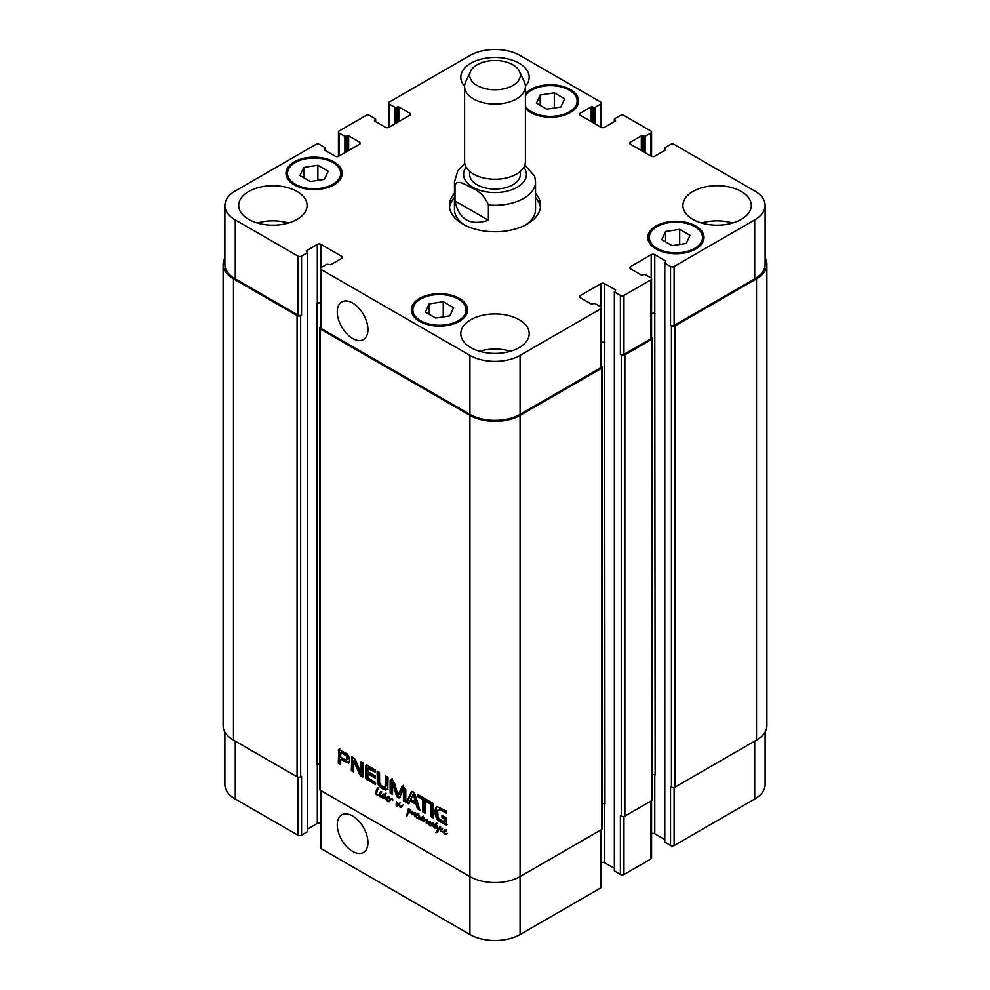 <?xml version="1.0" encoding="UTF-8"?>
<svg xmlns="http://www.w3.org/2000/svg" width="990" height="990" viewBox="0 0 990 990"><rect width="100%" height="100%" fill="white"/><g stroke="black" fill="none" stroke-linecap="round" stroke-linejoin="round"><path stroke-width="1.49" d="M382.697 797.878L384.207 797.111L383.761 794.933L382.511 797.705L385.271 796.492M383.774 797.259L385.283 796.48L385.085 794.735M384.009 795.354L385.568 794.784L386.063 793.213M384.38 795.861L385.457 795.242M384.293 796.554L385.37 795.935M384.491 795.403L385.494 793.238L385.011 798.546L387.041 798.2M384.999 793.832L385.716 793.423M385.952 799.475L384.318 797.928L382.66 798.311L381.868 797.049L383.118 794.339L384.392 795.131M382.759 794.661L383.514 794.227M382.387 795.143L383.835 794.042M383.043 795.812L383.464 794.524M381.967 796.43L382.808 795.948M381.868 797.049L382.561 796.653M382.66 798.311L383.291 797.371M384.689 797.779L383.736 797.693M385.308 799.351L385.964 798.967M387.313 798.101L385.952 798.856L388.105 796.826L388.921 797.99L386.471 799.289M386.682 798.633L387.672 798.064M387.845 798.014L388.86 797.346M389.367 796.851L388.043 797.556M386.966 798.175L388.761 797.21M386.236 798.732L387.127 798.212M386.595 798.695L388.921 797.99M387.115 798.027L387.672 796.938M387.028 797.198L388.105 796.826M389.28 800.774L389.59 798.175L390.085 799.289L392.139 798.893L392.832 799.796L392.721 800.465L392.3 799.376L390.481 799.685L389.095 801.813L388.736 801.133L389.825 800.465M388.649 801.393L389.664 800.675M390.32 800.341L389.614 800.749M392.089 798.843L389.899 800.304M386.422 799.301L388.872 800.737L390.27 799.178M388.872 800.737L387.288 800.885L386.446 799.437M403.276 804.92L400.43 807.494L398.883 804.573L396.829 806.145L396.087 805.402L396.495 801.69L397.188 802.482L396.73 805.328L399.081 803.36L400.108 806.887L403.066 805.019M400.108 806.887L402.868 805.167M396.73 805.328L400.158 802.741M397.2 805.105L398.698 804.177M396.087 805.402L396.705 805.043M396.421 805.91L397.163 804.783M398.883 804.573L399.799 804.041M400.096 807.357L401.173 806.739L400.653 806.318M401.878 806.763L400.43 807.494L401.173 806.739M444.993 831.006L446.007 830.338M446.515 829.855L445.191 830.548M444.114 831.167L445.908 830.202M443.248 832.627L443.124 831.798L445.574 829.954L446.069 830.981L443.557 832.219L446.267 834.087L444.436 833.877L443.594 832.429M447.356 833.382L446.267 834.087M446.069 830.981L443.718 831.773M444.25 831.018L444.819 829.929M442.357 828.976L440.822 829.979L441.429 831.452L444.374 831.303M444.176 830.189L445.253 829.818M443.124 831.798L444.844 831.018M444.262 831.551L443.607 831.922M442.344 828.444L441.429 829.014M443.136 832.194L440.773 831.402L440.216 829.806L441.924 828.024L442.542 828.853M441.317 829.113L441.738 828.073M440.216 829.806L441.206 829.236M441.07 828.296L441.924 828.024M414.946 816.75L414.624 813.495L411.704 814.572L412.36 811.33L412.347 813.966L414.773 812.827L415.243 813.57L415.107 816.663M413.709 813.149L414.661 812.505M412.013 812.666L412.904 812.159M411.58 813.916L412.533 813.359M411.704 814.572L412.644 813.297M411.877 814.696L412.781 813.953M415.144 813.198L413.251 814.238M415.701 812.877L414.464 813.508M414.315 815.228L414.996 814.844M421.864 820.413L423.101 819.869L422.495 820.586L419.512 818.953M420.317 819.51L421.394 818.891L420.032 818.643M422.235 818.532L421.394 818.891M421.158 819.151L421.802 818.779M422.495 820.586L423.188 820.19M423.126 820.351L423.621 817.666L424.401 818.693L423.893 820.549L426.888 819.423L426.801 822.48L430.118 821.193L429.784 825.462L428.979 824.534L429.796 821.688L426.183 823.074L426.591 820.054L423.349 821.477L423.126 820.351L424.178 819.732M423.237 820.042L424.252 819.448M419.092 817.876L419.537 815.352L419.154 818.817L420.218 818.903L422.21 816.775L421.777 819.572L422.594 819.992M421.468 817.74L423.287 816.156M420.936 818.408L422.532 817.121M420.218 818.903L422.012 817.79M418.745 816.824L419.649 816.304M418.634 817.431L419.352 817.022M419.104 817.752L416.802 817.926L415.478 815.896L417.953 814.003L418.436 815.03L416.085 815.822L416.048 816.725L417.52 817.715L419.203 817.431M419.847 817.381L419.104 817.814M418.956 819.274L418.572 817.802M423.262 820.067L424.24 819.51M422.928 821.168L424.203 819.72M423.349 821.477L424.005 820.537M423.46 821.49L424.425 820.859M423.571 821.465L424.524 820.871M426.282 820.116L424.648 820.846M427.148 819.732L425.638 820.487M427.668 819.435L426.183 820.153M426.653 820.562L427.296 820.19M426.566 821.081L427.284 820.66M426.183 823.074L427.395 821.143M426.863 823.135L427.94 822.517L427.247 822.455M428.435 822.294L429.14 821.923M429.4 822.653L430.415 822.071M430.118 823.037L430.477 822.034M429.041 823.655L430.007 823.098M428.979 824.534L429.722 824.113M427.036 822.443L428.707 821.391M428.113 821.811L428.893 821.304L428.113 821.811M417.359 815.055L418.386 814.386M418.881 813.904L417.57 814.597M416.493 815.216L418.275 814.25M418.436 815.03L416.085 815.822M416.691 816.057L416.567 815.24L415.478 815.896M416.629 815.067L417.198 813.978M416.555 814.238L417.619 813.867M434.697 827.999L436.85 828.482L434.697 827.999L435.167 824.856L433.905 824.138L435.452 824.385L436.59 822.616L436.132 824.732L437.295 825.796M435.452 824.385L436.924 823.197M434.301 824.806L435.204 824.286M435.167 824.856L436.231 824.237L435.377 824.187M434.833 825.425L436.231 824.237M435.501 826.304L435.909 824.806M434.424 826.935L435.13 826.526M436.85 828.482L436.194 828.296M437.147 825.883L438.347 829.471L439.523 827.108L440.179 827.553L436.949 832.466L435.588 832.528L437.964 829.855L436.639 825.586L435.872 825.177L435.043 827.764M437.964 829.855L439.003 829.038M435.588 832.528L439.04 829.224M436.033 832.726L438.125 830.82M436.293 832.689L437.097 832.107M438.025 831.848L437.37 832.07M438.347 829.471L440.587 826.477M377.079 790.725L376.534 794.19L380.135 794.896M379.517 795.354L376.076 794.302L376.262 790.589L377.71 787.582L377.165 790.713M377.871 787.743L377.19 788.139L377.796 787.669M377.252 788.312L377.982 787.891M376.262 790.589L378.329 787.693M377.017 790.874L377.277 790.144M375.643 793.139L376.435 792.668M377.042 795.057L377.759 794.648M378.044 795.317L378.7 794.945M378.749 795.527L379.368 795.193M380.061 795.774L381.88 795.91L380.927 796.876L380.111 795.75M380.111 796.702L381.076 796.146M382.004 796.257L381.187 796.084M379.838 795.391L380.333 792.359L380.964 792.941L380.073 795.255M379.95 793.015L380.742 792.545M381.546 792.012L380.754 791.394L381.682 791.864M432.593 823.47L430.786 825.128L431.9 825.499L433.509 823.371L432.939 825.771L433.88 827.145M431.046 825.71L433.484 824.212M432.964 824.88L432.172 825.338M433.781 822.504L433.051 822.9M432.37 823.866L433.063 823.457M433.905 827.009L432.407 825.747L430.749 825.945L430.365 824.905L430.563 823.581L432.556 822.504L433.113 823.185M431.43 824.286L431.64 822.962M432.717 825.573L431.826 825.326M433.014 825.4L432.308 825.796M410.887 811.949L410.491 810.476L407.905 810.006L407.806 809.177L409.538 809.201L411.803 811.911L408.202 812.778L406.791 816.478L408.251 809.981L408.276 812.307L411.716 811.466M408.004 810.686L408.684 810.29M407.793 811.553L408.697 811.033M407.521 811.936L408.548 811.33M407.707 811.825L408.511 811.367M407.385 812.988L408.598 811.317M408.128 813.223L408.462 812.369M407.051 813.854L407.991 813.31M406.618 814.782L407.917 813.706M406.63 814.931L407.657 814.337M406.296 816.032L407.212 815.5M408.066 813.05L408.87 812.406M408.585 812.864L409.315 812.443M410.107 812.938L411.184 812.32L409.65 812.245M412.434 811.862L411.184 812.32M412.657 811.639L411.741 812.184M408.981 809.387L408.882 808.558M408.969 809.709L409.699 809.288M411.011 811.738L411.679 811.355M443.78 821.836L444.287 818.668L441.948 817.319L441.948 815.277L446.651 817.988L446.181 824.979L439.622 821.626L436.701 818.792L435.315 815.203L435.105 810.043L437.097 806.578L446.354 811.033L446.354 813.198L440.785 809.981L438.013 809.956L437.667 810.909L438.001 816.998L439.016 818.792L443.78 821.836M436.417 806.875L435.377 808.422M439.61 808.954L438.013 809.956M430.019 803.769L425.118 800.935L425.118 813.248L422.755 811.887L422.755 799.574L417.867 796.752L417.867 794.574L430.019 801.603L430.019 803.769M403.425 789.08L399.774 797.049L399.168 797.977L397.98 797.742L396.421 795.774L392.683 782.818L392.535 794.438L390.171 793.077L390.171 780.33L391.05 779.192L392.003 779.489L394.391 782.731L397.98 794.995L402.534 785.874L405.789 789.352L405.789 802.098L403.425 800.724L403.425 789.08L404.502 788.461L403.227 788.931M404.18 788.374L403.103 789.005M392.857 783.078L393.76 782.199L392.498 782.892M390.171 793.077L391.248 792.458L391.248 779.712L390.171 780.33L391.05 779.192M397.98 794.995L399.403 794.042L403.611 785.256M402.633 786.246L401.556 786.864L402.534 785.874M349.519 760.803L348.468 763.154L340.671 759.367L340.671 764.49L338.308 763.129L338.741 749.467L347.317 753.959L349.421 757.734L349.519 760.803M367.847 773.871L368.032 777.942L375.532 782.447L375.532 784.625L365.941 778.635L365.483 766.409L366.647 765.097L375.457 770.096L375.457 772.274L367.847 768.624L367.847 771.705L375.284 775.987L375.284 778.165L367.847 773.871L368.924 773.252L375.284 776.927M360.694 772.485L361.053 761.78L363.342 763.104L362.872 776.964L361.474 776.667L359.457 774.291L353.888 761.075L353.628 771.977L351.339 770.653L351.809 756.781L355.237 759.404L360.694 772.485M360.843 772.695L362.13 771.928L362.13 762.399M353.975 761.199L354.828 760.444M406.333 802.407L407.41 801.789L412.137 791.505L411.06 792.124L413.127 791.678L415.181 794.5L419.909 810.241L417.421 808.805L416.134 804.4L410.095 800.922L408.821 803.843L406.333 802.407L411.654 791.455M430.897 802.11L433.261 803.472L433.261 817.95L430.897 816.589L430.897 802.11M379.591 782.781L381.336 785.8L385.073 787.199L385.667 775.987L388.031 777.36L387.832 788.523L385.902 790.094L382.586 788.857L379.294 786.283L377.339 782.459L377.14 771.074L379.504 772.435L379.591 782.781M601.425 366.164L601.574 366.25A2.537 1.46 180 0 1 602.316 367.278A2.537 1.46 180 0 1 601.574 368.317L520.072 415.367A35.467 20.481 180 0 1 469.928 415.367L320.364 329.026A2.537 1.46 180 0 1 319.621 327.987A2.537 1.46 180 0 1 320.364 326.947L320.512 326.861M319.621 327.987L319.621 789.203A2.537 1.46 0 0 0 320.364 790.243L469.928 876.596A35.467 20.481 0 0 0 520.072 876.596L601.574 829.546A2.537 1.46 0 0 0 602.316 828.506L602.316 367.278M444.077 821.799L445.339 820.92L445.364 818.049L443.025 815.896M440.785 809.981L441.862 809.362L439.09 809.337M446.354 811.961L441.862 809.362M435.105 810.043L436.454 807.803M435.093 813.446L436.169 812.827L436.182 809.424M435.315 815.203L436.38 814.584L436.169 812.827M436.701 818.792L437.778 818.173L436.38 814.584M437.852 820.24L438.917 819.621L437.778 818.173M439.622 821.626L440.699 821.007L438.917 819.621M444.956 824.707L446.032 824.088L440.699 821.007M447.257 824.361L446.032 824.088M441.948 817.319L443.025 816.701M444.287 818.668L445.364 818.049M444.287 821.354L445.364 820.735M444.262 821.539L445.339 820.92M430.019 802.531L426.183 800.316L425.118 800.935M417.867 796.752L418.931 795.205M422.755 799.574L423.831 798.955L418.931 796.133M422.755 811.887L423.831 811.268L423.831 798.955M425.118 812.01L423.831 811.268M403.499 789.5L404.502 788.461M403.425 800.724L404.502 800.106L404.576 788.882M405.789 800.848L404.502 800.106M399.057 794.376L398.252 794.846M391.248 779.712L392.127 778.573M392.523 793.188L391.248 792.458M392.646 782.805L393.575 782.273M396.421 795.774L397.497 795.156L393.933 782.459M396.743 796.492L397.819 795.873L397.497 795.156M397.98 797.742L399.057 797.123L397.819 795.873M400.232 797.358L399.057 797.123M346.71 760.147L346.673 756.15L341.117 752.462L342.193 751.843L340.832 752.474L340.671 757.189L345.968 760.196L348.121 758.748L347.75 755.531L342.193 751.843M341.265 752.524L342.342 751.905M345.361 754.9L346.438 754.281M345.547 755.024L346.611 754.392M345.931 755.296L347.007 754.677M346.673 756.15L347.75 755.531M347.045 757.301L348.121 756.682M347.119 758.39L348.195 757.771M347.119 758.625L348.195 758.006M347.094 758.86L348.171 758.229M347.045 759.367L348.121 758.748M338.357 750.036L339.818 748.848M338.308 750.408L339.434 749.418M338.308 763.129L339.384 762.51L339.384 749.789M340.671 763.253L339.384 762.51M340.671 759.367L341.748 758.748L347.626 762.139L346.55 762.758M349.544 762.535L347.626 762.139M368.045 768.203L369.753 767.733L368.688 768.364M375.457 771.024L369.753 767.733M365.483 766.409L366.981 764.527M365.558 777.583L366.622 776.952L366.56 765.79M365.941 778.635L367.018 778.016L366.622 776.952M366.609 779.415L367.686 778.796L367.018 778.016M366.993 779.687L367.686 778.796M375.532 783.387L368.057 779.068M351.339 757.981L352.527 756.818M351.339 770.653L352.415 770.034L352.415 757.362M353.628 770.74L352.415 770.034M353.789 761.05L354.791 760.468M354.16 761.595L355.051 760.58M359.457 774.291L360.533 773.673L355.237 760.976M360.385 775.813L361.461 775.195L360.533 773.673M361.474 776.667L362.55 776.049L361.461 775.195M363.231 776.321L362.55 776.049M361.053 772.559L362.13 771.928M413.337 794.574L410.702 799.326L415.515 802.098L413.337 794.574L414.402 793.943L413.078 794.215M415.515 802.098L416.592 801.479L414.402 793.943M412.904 794.327L413.981 793.695M409.254 802.853L407.41 801.789M410.095 800.922L411.172 800.304L417.211 803.781L416.134 804.4M417.421 808.805L418.485 808.187L417.211 803.781M419.463 808.743L418.485 808.187M430.897 816.589L431.974 815.97L431.974 802.729M433.261 816.713L431.974 815.97M377.14 780.466L378.217 779.835L378.217 771.693M377.339 782.459L378.403 781.84L378.217 779.835M378.229 784.798L379.306 784.179L378.403 781.84M379.294 786.283L380.37 785.664L379.306 784.179M380.457 787.409L381.534 786.79L380.37 785.664M382.586 788.857L383.65 788.238L381.534 786.79M384.714 789.859L385.791 789.24L383.65 788.238M385.902 790.094L386.966 789.476L385.791 789.24M388.006 789.203L386.966 789.476M385.593 786.233L386.669 785.615L386.743 776.618M385.073 787.199L386.669 785.615M455.004 200.97L455.004 185.662C456.675 178.472 466.005 184.994 471.71 187.964C479.296 190.884 484.865 196.54 488.417 204.955L488.417 220.263L455.004 200.97C459.051 219.693 470.188 226.128 488.417 220.263M534.674 176.121L524.811 165.107M535.528 197.517A45.59 26.322 180 0 1 540.453 207.516M449.547 207.516A45.59 26.322 180 0 1 454.472 197.517M535.528 193.384A45.59 26.322 180 0 1 540.59 205.437A45.59 26.322 180 0 1 495 231.771A45.59 26.322 180 0 1 449.411 205.437A45.59 26.322 180 0 1 454.472 193.384M488.417 204.955A40.528 23.401 0 0 0 535.528 181.863L535.528 209.583A40.528 23.401 180 0 1 525.343 225.089M464.657 225.089A40.528 23.401 180 0 1 454.472 209.583L454.472 181.863A40.528 23.401 0 0 0 455.004 185.662M469.668 171.394L469.668 174.426A25.332 14.627 0 0 0 495 189.041A25.332 14.627 0 0 0 520.332 174.426L520.332 171.394M470.522 71.379L465.622 81.997A30.393 17.548 0 0 0 464.607 86.514L464.607 161.692A30.393 17.548 0 0 0 495 179.24A30.393 17.548 0 0 0 525.393 161.692L525.393 86.514A30.393 17.548 0 0 0 524.378 81.997L519.478 71.379A25.332 14.627 0 0 0 501.571 61.021A25.332 14.627 0 0 0 477.093 64.808A25.332 14.627 0 0 0 470.522 71.379A25.332 14.627 0 0 0 495 89.768A25.332 14.627 0 0 0 519.478 71.379M464.607 86.514A30.393 17.548 0 0 0 495 104.061A30.393 17.548 0 0 0 525.393 86.514M367.946 842.54A21.693 12.524 60 0 1 363.454 852.464A21.693 12.524 60 0 1 341.748 839.941A21.693 12.524 60 0 1 341.748 814.881A21.693 12.524 60 0 1 358.479 820.698A21.693 12.524 60 0 1 367.946 842.54M367.946 329.608A21.693 12.524 60 0 1 363.454 339.545A21.693 12.524 60 0 1 341.748 327.009A21.693 12.524 60 0 1 341.748 301.962A21.693 12.524 60 0 1 358.479 307.766A21.693 12.524 60 0 1 367.946 329.608M224.891 732.031L224.891 784.563A35.467 20.481 0 0 0 235.286 799.029L297.978 835.226A2.537 1.46 0 0 0 301.554 835.226L307.581 831.501L307.581 252.388L306.096 251.052L317.32 244.332A2.537 1.46 180 0 1 320.896 244.332L341.674 256.323A2.537 1.46 180 0 1 342.416 257.351A2.537 1.46 180 0 1 341.674 258.39L330.747 264.701L326.985 264.181L321.255 267.486A2.537 1.46 0 0 0 320.512 268.525A2.537 1.46 0 0 0 321.255 269.565L469.928 355.385A35.467 20.481 0 0 0 520.072 355.385L600.683 308.855A2.537 1.46 0 0 0 601.425 307.816A2.537 1.46 0 0 0 600.683 306.789L594.941 303.472L591.191 303.992L580.264 297.681A2.537 1.46 180 0 1 579.521 296.654A2.537 1.46 180 0 1 580.264 295.614L601.041 283.623A2.537 1.46 180 0 1 604.618 283.623L615.545 289.934L614.654 292.099L620.384 295.416A2.537 1.46 0 0 0 623.96 295.416L650.826 279.898A2.537 1.46 0 0 0 651.568 278.871A2.537 1.46 0 0 0 650.826 277.831L645.096 274.527L641.334 275.034L630.407 268.736A2.537 1.46 180 0 1 629.665 267.696A2.537 1.46 180 0 1 630.407 266.669L651.185 254.665A2.537 1.46 180 0 1 654.774 254.665L665.701 260.976L664.797 263.142L670.539 266.459A2.537 1.46 0 0 0 674.116 266.459L754.714 219.916A35.467 20.481 0 0 0 765.109 205.437A35.467 20.481 0 0 0 754.714 190.971L674.116 144.429A2.537 1.46 0 0 0 670.539 144.429L664.797 147.745L665.701 149.911L654.774 156.222A2.537 1.46 180 0 1 651.185 156.222L630.407 144.218A2.537 1.46 180 0 1 629.665 143.191A2.537 1.46 180 0 1 630.407 142.152L641.334 135.853L645.096 136.36L650.826 133.056A2.537 1.46 0 0 0 651.568 132.017A2.537 1.46 0 0 0 650.826 130.989L623.96 115.471A2.537 1.46 0 0 0 620.384 115.471L614.654 118.788L615.545 120.953L604.618 127.265A2.537 1.46 180 0 1 601.041 127.265L580.264 115.273A2.537 1.46 180 0 1 579.521 114.234A2.537 1.46 180 0 1 580.264 113.207L591.191 106.895L594.941 107.415L600.683 104.099A2.537 1.46 0 0 0 601.425 103.071A2.537 1.46 0 0 0 600.683 102.032L520.072 55.502A35.467 20.481 0 0 0 469.928 55.502L389.318 102.032A2.537 1.46 0 0 0 388.575 103.071A2.537 1.46 0 0 0 389.318 104.099L395.06 107.415L398.809 106.895L409.736 113.207A2.537 1.46 180 0 1 410.479 114.234A2.537 1.46 180 0 1 409.736 115.273L388.959 127.265A2.537 1.46 180 0 1 385.382 127.265L374.455 120.953L375.346 118.788L369.617 115.471A2.537 1.46 0 0 0 366.04 115.471L339.174 130.989A2.537 1.46 0 0 0 338.432 132.017A2.537 1.46 0 0 0 339.174 133.056L344.904 136.36L348.666 135.853L359.593 142.152A2.537 1.46 180 0 1 360.335 143.191A2.537 1.46 180 0 1 359.593 144.218L338.815 156.222A2.537 1.46 180 0 1 335.226 156.222L324.299 149.911L325.203 147.745L319.461 144.429A2.537 1.46 0 0 0 315.884 144.429L235.286 190.971A35.467 20.481 0 0 0 224.891 205.437A35.467 20.481 0 0 0 235.286 219.916L297.978 256.113A2.537 1.46 0 0 0 301.554 256.113L307.284 252.809M664.5 262.734L664.5 841.846L670.539 845.571A2.537 1.46 0 0 0 674.116 845.571L754.714 799.029A35.467 20.481 0 0 0 765.109 784.563L765.109 732.031M651.568 833.592A2.537 1.46 180 0 1 654.774 833.778L664.5 839.396M614.357 291.691L614.357 870.804L620.384 874.529A2.537 1.46 0 0 0 623.96 874.529L650.826 859.011A2.537 1.46 0 0 0 651.568 857.984L651.568 800.675M601.425 862.55A2.537 1.46 180 0 1 604.618 862.736L614.357 868.354M320.512 790.329L320.512 847.638A2.537 1.46 0 0 0 321.255 848.678L469.928 934.498A35.467 20.481 0 0 0 520.072 934.498L600.683 887.968A2.537 1.46 0 0 0 601.425 886.929L601.425 829.632M307.581 829.063L317.32 823.445A2.537 1.46 180 0 1 320.512 823.259M303.757 167.421L317.877 165.231L328.222 171.196L324.435 179.351L310.303 181.541L299.97 175.577L303.757 167.421L303.757 177.754M317.877 165.231L317.877 180.366M540.181 95.028L554.313 92.837L564.646 98.814L560.872 106.969L546.74 109.16L536.394 103.183L540.181 95.028L540.181 105.373M554.313 92.837L554.313 107.984M665.565 231.536L679.697 229.346L690.03 235.311L686.243 243.466L672.123 245.656L661.778 239.691L665.565 231.536L665.565 241.869M679.697 229.346L679.697 244.481M429.128 303.918L443.26 301.727L453.606 307.704L449.819 315.86L435.687 318.05L425.354 312.073L429.128 303.918L429.128 314.263M443.26 301.727L443.26 316.874M657.1 248.354A26.594 15.357 0 0 0 686.082 251.683A26.594 15.357 0 0 0 702.504 237.501A26.594 15.357 0 0 0 675.91 222.144A26.594 15.357 0 0 0 649.304 237.501A26.594 15.357 0 0 0 657.1 248.354M656.024 248.985A28.116 16.236 180 0 1 647.794 237.501A28.116 16.236 180 0 1 675.91 221.265A28.116 16.236 180 0 1 704.026 237.501A28.116 16.236 180 0 1 686.664 252.5A28.116 16.236 180 0 1 656.024 248.985M525.393 106.029A26.594 15.357 0 0 0 531.717 111.858A26.594 15.357 0 0 0 560.699 115.186A26.594 15.357 0 0 0 577.12 100.992A26.594 15.357 0 0 0 554.945 85.858A26.594 15.357 0 0 0 525.393 95.968M525.393 93.716A28.116 16.236 180 0 1 557.011 85.202A28.116 16.236 180 0 1 578.643 100.992A28.116 16.236 180 0 1 561.281 115.991A28.116 16.236 180 0 1 530.64 112.476A28.116 16.236 180 0 1 525.393 108.281M295.28 184.239A26.594 15.357 0 0 0 324.275 187.568A26.594 15.357 0 0 0 340.696 173.386A26.594 15.357 0 0 0 314.09 158.029A26.594 15.357 0 0 0 287.496 173.386A26.594 15.357 0 0 0 295.28 184.239M294.216 184.87A28.116 16.236 180 0 1 285.974 173.386A28.116 16.236 180 0 1 314.09 157.15A28.116 16.236 180 0 1 342.206 173.386A28.116 16.236 180 0 1 324.856 188.385A28.116 16.236 180 0 1 294.216 184.87M420.663 320.748A26.594 15.357 0 0 0 449.658 324.077A26.594 15.357 0 0 0 466.067 309.895A26.594 15.357 0 0 0 439.473 294.537A26.594 15.357 0 0 0 412.88 309.895A26.594 15.357 0 0 0 420.663 320.748M419.587 321.366A28.116 16.236 180 0 1 411.357 309.895A28.116 16.236 180 0 1 439.473 293.659A28.116 16.236 180 0 1 467.589 309.895A28.116 16.236 180 0 1 450.24 324.881A28.116 16.236 180 0 1 419.587 321.366M692.926 219.409A34.192 19.738 180 0 1 682.902 205.437A34.192 19.738 180 0 1 717.107 185.699A34.192 19.738 180 0 1 751.299 205.437A34.192 19.738 180 0 1 730.187 223.678A34.192 19.738 180 0 1 692.926 219.409M464.607 86.266A34.192 19.738 180 0 1 460.808 77.208A34.192 19.738 180 0 1 495 57.469A34.192 19.738 180 0 1 529.192 77.208A34.192 19.738 180 0 1 525.393 86.266M248.713 219.409A34.192 19.738 180 0 1 238.701 205.437A34.192 19.738 180 0 1 272.894 185.699A34.192 19.738 180 0 1 307.098 205.437A34.192 19.738 180 0 1 285.986 223.678A34.192 19.738 180 0 1 248.713 219.409M470.819 347.639A34.192 19.738 180 0 1 460.808 333.68A34.192 19.738 180 0 1 495 313.929A34.192 19.738 180 0 1 529.192 333.68A34.192 19.738 180 0 1 508.08 351.92A34.192 19.738 180 0 1 470.819 347.639M732.662 223.022A34.192 19.738 0 0 0 701.539 223.022M288.461 223.022A34.192 19.738 0 0 0 257.338 223.022M510.568 351.252A34.192 19.738 0 0 0 479.432 351.252M300.663 315.575A2.537 1.46 180 0 1 297.074 315.575L233.492 278.871A35.467 20.481 180 0 1 223.109 264.392L223.109 725.608A35.467 20.481 0 0 0 233.492 740.087L297.074 776.804A2.537 1.46 0 0 0 300.663 776.804L300.663 315.575L301.554 315.055A2.537 1.46 180 0 1 297.978 315.055L235.286 278.871A35.467 20.481 180 0 1 224.891 264.392L224.891 205.437M320.512 303.089A2.537 1.46 0 0 0 317.32 303.274L316.961 303.485A2.537 1.46 0 0 1 320.512 303.46M601.425 307.816L601.425 366.77A2.537 1.46 180 0 1 600.683 367.797L520.072 414.34A35.467 20.481 180 0 1 469.928 414.34L321.255 328.507A2.537 1.46 180 0 1 320.512 327.467L320.512 268.525M602.316 803.657A2.537 1.46 180 0 1 604.977 803.991L604.618 342.565A2.537 1.46 0 0 0 601.425 342.392M651.568 278.871L651.568 337.813A2.537 1.46 180 0 1 650.826 338.84L623.96 354.358A2.537 1.46 180 0 1 620.384 354.358L620.384 295.416M652.472 774.7A2.537 1.46 180 0 1 655.133 775.046L654.774 313.607A2.537 1.46 0 0 0 651.568 313.434M765.109 205.437L765.109 264.392A35.467 20.481 180 0 1 754.714 278.871L674.116 325.401A2.537 1.46 180 0 1 670.539 325.401L670.539 266.459M655.133 313.818A2.537 1.46 0 0 0 651.568 313.805M651.568 337.206L651.729 337.293A2.537 1.46 180 0 1 652.472 338.332A2.537 1.46 180 0 1 651.729 339.36L624.863 354.878A2.537 1.46 180 0 1 621.275 354.878L620.384 354.358M604.977 342.775A2.537 1.46 0 0 0 601.425 342.763M223.109 264.392A35.467 20.481 180 0 1 224.891 257.969M765.109 257.969A35.467 20.481 180 0 1 766.891 264.392A35.467 20.481 180 0 1 756.509 278.871L675.007 325.92A2.537 1.46 180 0 1 671.43 325.92L670.539 325.401M300.663 776.804L301.554 776.284L301.554 835.226M316.961 303.485L316.961 764.701A2.537 1.46 180 0 1 319.621 764.367M620.384 874.529L620.384 815.574L621.275 816.094A2.537 1.46 0 0 0 624.863 816.094L651.729 800.588A2.537 1.46 0 0 0 652.472 799.549L652.472 338.332M670.539 845.571L670.539 786.629L671.43 787.137A2.537 1.46 0 0 0 675.007 787.137L756.509 740.087A35.467 20.481 0 0 0 766.891 725.608L766.891 264.392M384.306 796.319L385.382 795.7M391.013 799.462L392.052 798.856M396.248 803.472L397.077 802.989M414.439 814.349L415.194 813.916M424.438 821.106L425.514 820.487M426.319 821.762L427.16 821.279M429.524 821.75L430.279 821.316M429.017 824.101L429.821 823.63M427.816 821.923L428.794 821.366M423.349 819.77L424.302 819.225M377.549 795.168L378.217 794.784M407.88 811.082L408.845 810.525M406.841 814.324L407.855 813.743M406.457 815.475L407.447 814.894M320.364 790.243L320.364 329.026M469.928 934.498L469.928 415.367M435.055 811.825L436.132 811.206M392.981 783.461L394.057 782.843M396.186 794.97L397.262 794.351M365.483 776.667L366.56 776.049M381.596 788.25L382.672 787.632M383.575 789.389L384.64 788.758M385.667 785.008L386.743 784.389M385.654 785.602L386.731 784.983M466.166 167.236A31.408 18.129 0 0 0 495 192.555A31.408 18.129 0 0 0 523.834 167.236M297.978 315.055L297.978 256.113M301.554 315.055L301.554 256.113M306.393 251.46L306.393 250.631M320.896 267.746L320.896 244.332M317.32 303.274L317.32 244.332M341.674 258.39L341.674 256.323M321.255 328.507L321.255 269.565M469.928 414.34L469.928 355.385M520.072 414.34L520.072 355.385M600.683 367.797L600.683 308.855M580.264 297.681L580.264 295.614M601.041 307.048L601.041 283.623M604.618 342.565L604.618 283.623M623.96 354.358L623.96 295.416M650.826 338.84L650.826 279.898M630.407 268.736L630.407 266.669M651.185 278.091L651.185 254.665M654.774 313.607L654.774 254.665M674.116 325.401L674.116 266.459M754.714 278.871L754.714 219.916M664.797 150.43L664.797 148.562M665.701 149.911L665.701 149.082M630.407 144.218L630.407 142.152M642.77 151.359L642.77 135.853M641.334 150.53L641.334 135.853M643.661 151.878L643.661 136.36M645.096 152.708L645.096 136.36M650.826 156.012L650.826 133.056M614.654 121.473L614.654 119.617M615.545 120.953L615.545 120.124M580.264 115.273L580.264 113.207M592.614 122.401L592.614 106.895M591.191 121.572L591.191 106.895M593.517 122.921L593.517 107.415M594.941 123.75L594.941 107.415M600.683 127.054L600.683 104.099M389.318 127.054L389.318 104.099M396.483 122.921L396.483 107.415M397.386 122.401L397.386 106.895M409.736 115.273L409.736 113.207M374.455 120.953L374.455 120.124M375.346 121.473L375.346 119.617M339.174 156.012L339.174 133.056M344.904 152.708L344.904 136.36M359.593 144.218L359.593 142.152M235.286 278.871L235.286 219.916M297.978 777.138L297.978 835.226M307.284 831.922L307.581 772.559M317.32 764.527L317.32 823.445M321.255 790.763L321.255 848.678M520.072 415.367L520.072 934.498M600.683 830.053L600.683 887.968M604.618 803.83L604.618 862.736M623.96 816.428L623.96 874.529M650.826 801.096L650.826 859.011M654.774 774.873L654.774 833.778M674.116 787.471L674.116 845.571M754.714 741.126L754.714 799.029M235.286 741.126L235.286 799.029M233.492 740.087L233.492 278.871M297.074 315.575L297.074 776.804M325.203 150.43L325.203 148.562M324.299 149.911L324.299 149.082M348.666 150.53L348.666 135.853M347.23 151.359L347.23 135.853M346.339 151.878L346.339 136.36M398.809 121.572L398.809 106.895M395.06 123.75L395.06 107.415M756.509 740.087L756.509 278.871M675.007 787.137L675.007 325.92M671.43 787.137L671.43 325.92M664.797 842.255L664.797 263.142M665.701 261.805L665.701 260.976M651.729 800.588L651.729 339.36M624.863 816.094L624.863 354.878M621.275 816.094L621.275 354.878M614.654 871.212L614.654 292.099M615.545 290.763L615.545 289.934M601.574 829.546L601.574 368.317M307.284 772.98L307.284 311.751M384.664 797.061L383.588 797.68M388.6 797.074L387.523 797.693M389.157 797.284L388.08 797.903M387.696 798.027L386.62 798.645M391.075 799.475L389.998 800.093M391.458 799.116L390.382 799.747M401.371 806.268L400.294 806.887M398.091 804.623L397.015 805.241M445.735 830.066L444.659 830.684M446.304 830.276L445.228 830.895M442.629 828.259L441.552 828.877M414.971 813.137L413.907 813.755M427.136 819.596L426.059 820.215M428.41 821.675L427.334 822.294M418.114 814.114L417.038 814.733M418.671 814.324L417.594 814.943M417.223 815.067L416.147 815.686M437.209 831.637L436.132 832.268M378.601 789.092L377.524 789.711M433.137 824.794L432.061 825.413M432.741 825.054L431.665 825.672M433.571 822.48L432.494 823.098M433.422 825.153L432.358 825.771M408.709 811.293L407.632 811.911M409.204 812.196L408.128 812.815M399.218 794.339L398.153 794.958M393.636 782.187L392.56 782.805M404.242 788.325L403.165 788.943M362.055 772.089L360.979 772.707M414.055 793.609L412.991 794.227M464.756 163.424L457.825 170.726L454.472 181.863M535.528 181.863L534.674 176.133M649.304 237.501L649.304 242.76M702.504 237.501L702.504 242.76M577.12 100.992L577.12 106.264M287.496 173.386L287.496 178.646M340.696 173.386L340.696 178.646M412.88 309.895L412.88 315.154M466.067 309.895L466.067 315.154M307.581 252.388L307.581 311.343M664.5 148.154L664.5 150.604M651.568 132.017L651.568 156.408M614.357 119.196L614.357 121.646M601.425 103.071L601.425 127.45M388.575 103.071L388.575 127.45M338.432 132.017L338.432 156.408M325.5 150.604L325.5 148.154M375.643 121.646L375.643 119.196"/></g></svg>
